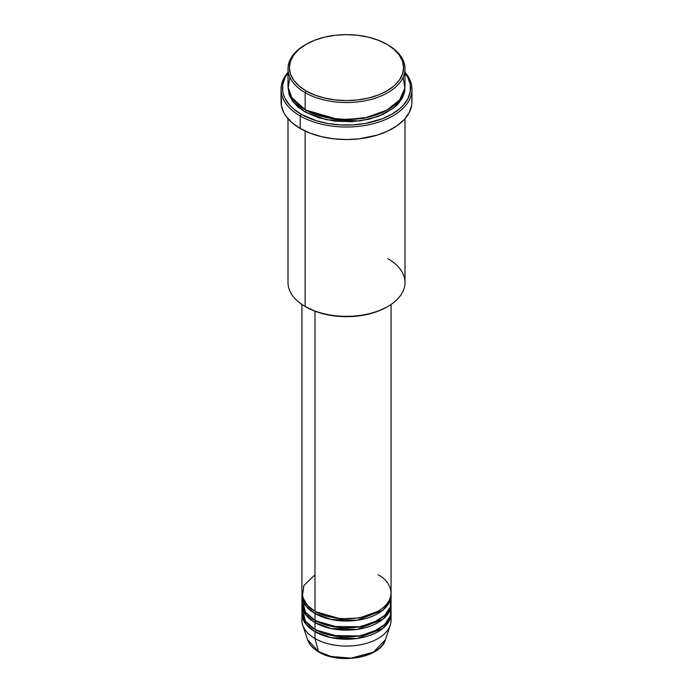 <?xml version="1.0" encoding="UTF-8"?>
<svg xmlns="http://www.w3.org/2000/svg" width="693" height="693" viewBox="0 0 693 693"><rect width="100%" height="100%" fill="white"/><g stroke="black" fill="none" stroke-linecap="round" stroke-linejoin="round"><path stroke-width="1.04" d="M390.679 616.917A44.569 25.736 180 0 1 390.263 625.207L385.403 639.743L373.362 652.226L351.16 658.125L331.072 656.479L318.485 651.585A1.395 0.806 120 0 0 318.737 651.948A1.395 0.806 -60 0 1 318.485 651.585A39.622 22.878 0 0 0 358.108 657.276A39.622 22.878 0 0 0 385.403 639.743C380.63 657.787 339.284 664.847 318.737 651.948C313.002 648.613 309.286 644.551 307.597 639.743A39.622 22.878 0 0 0 318.485 651.585L314.986 638.522L318.485 651.585L307.597 639.743L302.737 625.207A44.569 25.736 180 0 1 302.321 616.917M314.986 574.835L303.863 585.542L302.373 596.673L307.423 605.405L314.986 611.235A44.569 25.736 0 0 0 363.556 616.805A44.569 25.736 0 0 0 391.069 593.035L391.069 304.435M391.069 595.313A44.569 25.736 180 0 0 391.025 594.17L389.379 602.321L382.64 610.368L357.086 620.304L331.089 619.455L314.986 613.504A1.395 0.806 120 0 0 315.965 611.798L315.48 611.512L315.965 611.798A1.395 0.806 -60 0 1 314.986 613.504L305.959 605.994L301.975 594.17A44.569 25.736 180 0 0 301.931 595.313L301.931 602.13A44.569 25.736 0 0 0 314.986 620.33A44.569 25.736 0 0 0 363.556 625.909A44.569 25.736 0 0 0 391.069 602.13L391.069 595.313A44.569 25.736 180 0 1 363.556 619.083A44.569 25.736 180 0 1 314.986 613.504L314.986 620.33L314.986 613.504A44.569 25.736 180 0 1 301.931 595.313M302.321 598.717L305.344 612.014L314.986 620.33L331.895 626.446L359.251 626.793L373.605 622.565L384.615 615.471L390.28 606.955L390.679 598.717M391.069 604.409A44.569 25.736 180 0 0 391.025 603.274L389.379 611.425L382.64 619.464L357.086 629.409L331.089 628.551L314.986 622.6A1.395 0.806 120 0 0 315.965 620.893L315.48 620.616L315.965 620.893A1.395 0.806 -60 0 1 314.986 622.6L305.959 615.098L301.975 603.274A44.569 25.736 180 0 0 301.931 604.409L301.931 611.235A44.569 25.736 0 0 0 314.986 629.426A44.569 25.736 0 0 0 363.556 635.005A44.569 25.736 0 0 0 391.069 611.235L391.069 604.409A44.569 25.736 180 0 1 363.556 628.179A44.569 25.736 180 0 1 314.986 622.6L314.986 629.426L314.986 622.6A44.569 25.736 180 0 1 301.931 604.409M302.321 607.822L305.344 621.11L314.986 629.426L331.895 635.542L359.251 635.888L373.605 631.661L384.615 624.566L390.28 616.051L390.679 607.822M391.069 613.504A44.569 25.736 180 0 0 391.025 612.369L389.379 620.521L382.64 628.568L357.086 638.504L331.089 637.647L314.986 631.704A1.395 0.806 120 0 0 315.965 629.998L315.48 629.712L315.965 629.998A1.395 0.806 -60 0 1 314.986 631.704L305.959 624.194L301.975 612.369A44.569 25.736 180 0 0 301.931 613.504L301.931 620.33A44.569 25.736 0 0 0 314.986 638.522A44.569 25.736 0 0 0 363.556 644.1A44.569 25.736 0 0 0 391.069 620.33L391.069 613.504A44.569 25.736 180 0 1 363.556 637.283A44.569 25.736 180 0 1 314.986 631.704L314.986 638.522L314.986 631.704A44.569 25.736 180 0 1 301.931 613.504M289.899 77.287L288.132 88.054L291.493 97.306L305.137 109.702L305.137 92.637L306.115 90.93A57.103 32.969 180 0 1 306.115 44.309A57.103 32.969 180 0 1 386.885 44.309L378.231 40.203L368.355 37.162L357.64 35.282L346.5 34.65L335.36 35.282L324.645 37.162L314.769 40.203L306.115 44.309L299.021 49.307L293.737 55.007L290.488 61.192L289.397 67.619L290.488 74.056L293.737 80.241L299.021 85.941L306.115 90.93L314.769 95.036L324.645 98.077L335.36 99.957L346.5 100.589L357.64 99.957L368.355 98.077L378.231 95.036L386.885 90.93L393.979 85.941L399.263 80.241L402.512 74.056L403.603 67.619L402.512 61.192L399.263 55.007L393.979 49.307L387.863 44.872A58.498 33.775 0 0 0 387.37 44.595A58.498 33.775 180 0 1 387.863 44.872L386.885 44.309A57.103 32.969 180 0 1 386.885 90.93A57.103 32.969 180 0 1 306.115 90.93L305.137 92.637A58.498 33.775 0 0 0 387.863 92.637A58.498 33.775 0 0 0 387.863 44.872L387.863 44.872A58.498 33.775 180 0 1 404.998 68.754A58.498 33.775 180 0 1 368.884 99.965A58.498 33.775 180 0 1 305.137 92.637L305.137 109.702A58.498 33.775 0 0 0 368.884 117.022A58.498 33.775 0 0 0 404.998 85.819L404.998 68.754M387.863 258.68A58.498 33.775 180 0 1 387.863 306.445A58.498 33.775 180 0 1 305.137 306.445L306.115 307.016A57.103 32.969 0 0 0 386.885 307.016L378.231 311.114L368.355 314.163L357.64 316.034L346.5 316.666L335.36 316.034L324.645 314.163L314.769 311.114L305.137 306.445A58.498 33.775 0 0 0 368.884 313.764A58.498 33.775 0 0 0 404.998 282.562L404.998 118.702M300.208 115.956A65.463 37.794 0 0 0 384.823 119.872A65.463 37.794 0 0 0 404.998 72.263A65.463 37.794 180 0 1 411.963 89.232A65.463 37.794 180 0 1 371.552 124.142A65.463 37.794 180 0 1 300.208 115.956L300.208 128.465A65.463 37.794 0 0 0 371.552 136.66A65.463 37.794 0 0 0 411.963 101.741L411.651 105.44L409.147 112.708L404.236 119.551L397.106 125.719L388.028 130.951L377.356 135.074L359.269 138.808L346.5 139.536L333.731 138.808L321.448 136.66L310.126 133.16L300.208 128.465L300.208 115.956A65.463 37.794 180 0 1 281.037 89.232A65.463 37.794 180 0 1 288.002 72.263A65.463 37.794 0 0 0 300.208 115.956L301.195 114.25L300.208 115.956M404.998 73.008A64.068 36.989 180 0 1 382.822 118.564A64.068 36.989 180 0 1 301.195 114.25L316.294 120.712L327.902 123.493L340.22 124.905L352.78 124.905L365.098 123.493L382.094 118.849L391.805 114.25L399.774 108.645L403.005 105.527L407.813 98.83L410.265 91.719L410.265 84.468L407.813 77.356L404.998 73.008M306.115 110.265A1.395 0.806 -60 0 1 305.137 111.971L293.382 102.243L288.037 86.954L289.128 94.681L292.455 101.013L297.86 106.852L305.137 111.971A1.395 0.806 120 0 0 306.115 110.265L338.695 119.612L363.591 118.416L387.37 109.979L363.591 118.416L338.695 119.612L305.63 109.979M289.648 93.78L289.206 94.915M314.986 311.192L314.986 611.235L314.986 311.192M305.137 131.029L305.137 306.445L305.137 131.029M390.263 625.207A44.569 25.736 180 0 1 359.563 644.932A44.569 25.736 180 0 1 314.986 638.522A44.569 25.736 180 0 1 302.737 625.207M331.852 656.669L342.749 658.246L350.251 658.246M353.967 657.926L361.148 656.669M306.115 44.309L305.137 44.872A58.498 33.775 0 0 0 305.137 92.637A58.498 33.775 180 0 1 288.002 68.754A58.498 33.775 180 0 1 305.63 44.595M288.002 68.754L288.002 85.819A58.498 33.775 0 0 0 305.137 109.702L328.915 118.027L346.907 119.586L367.368 117.368L386.451 110.49L399.679 99.887L404.877 88.02L403.101 77.287M288.002 73.008L285.187 77.356L282.735 84.468L282.735 91.719L283.662 95.305L285.187 98.83L289.995 105.527L293.226 108.645L301.195 114.25A64.068 36.989 180 0 1 288.002 73.008M404.963 86.954L404.721 91.398L402.477 97.895L398.094 104.011L395.14 106.852L383.61 114.198L368.884 119.291L352.235 121.699L335.091 121.214L318.927 117.879L305.137 111.971L326.152 119.759L360.057 120.946L378.499 116.363L393.615 108.117L402.616 97.635L404.963 86.954M281.037 89.232L281.037 101.741A65.463 37.794 0 0 0 300.208 128.465L292.065 122.739L286.018 116.199L283.853 112.708L281.349 105.44L281.349 98.034M411.651 98.034L411.963 101.741L411.963 89.232M288.002 118.702L288.002 282.562A58.498 33.775 0 0 0 305.137 306.445L305.137 306.445M301.931 304.435L301.931 593.035A44.569 25.736 0 0 0 314.986 611.235C322.938 617.281 354.262 624.454 378.014 611.235C400.918 597.513 388.504 579.426 378.014 574.835M315.965 629.998L340.67 637.066L359.537 636.131L377.52 629.712L359.537 636.131L340.67 637.066L315.965 629.998M315.965 620.893L340.67 627.971L359.537 627.035L377.52 620.616L359.537 627.035L340.67 627.971L315.965 620.893M315.965 611.798L340.67 618.875L359.537 617.939L377.52 611.512L359.537 617.939L340.67 618.875L315.965 611.798M314.215 622.149L315.93 620.859M387.863 44.872L386.885 44.309M387.863 306.445L386.885 307.016"/></g></svg>
